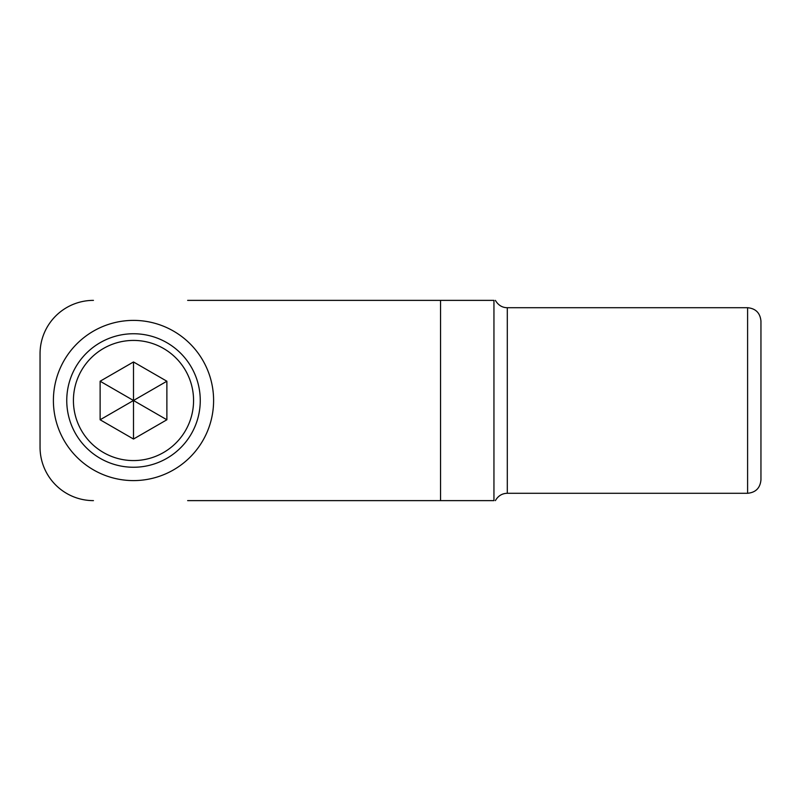 <?xml version="1.0" encoding="UTF-8"?>
<svg xmlns="http://www.w3.org/2000/svg" width="801" height="801" viewBox="0 0 801 801"><rect width="100%" height="100%" fill="white"/><g stroke="black" fill="none" stroke-linecap="round" stroke-linejoin="round"><path stroke-width="1.2" d="M760.95 400.5L760.95 347.103M760.95 479.929L760.95 321.071C760.159 312.961 755.713 308.505 747.603 307.714L747.603 493.286C755.713 492.495 760.159 488.039 760.95 479.929M495.378 300.375C498.262 305.221 502.227 307.664 507.303 307.714L747.603 307.714M187.644 500.625L493.947 500.625C495.549 500.625 495.549 500.625 493.947 500.625L493.947 300.375C495.549 300.375 495.549 300.375 493.947 300.375L187.644 300.375M40.05 353.772L40.05 447.228L40.05 353.772A53.397 53.397 0 0 1 93.447 300.375M93.447 500.625A53.397 53.397 0 0 1 40.05 447.228M100.125 381.226L133.497 400.5L100.125 419.774L100.125 381.226L133.497 361.962L133.497 439.038L100.125 419.774M166.878 419.774L133.497 400.5L166.878 381.226L166.878 419.774L133.497 439.038M133.497 361.962L166.878 381.226M66.753 400.5A66.753 66.753 0 0 0 166.878 458.312A66.753 66.753 0 0 0 166.878 342.688A66.753 66.753 0 0 0 66.753 400.5M76.856 343.859A80.1 80.1 0 0 1 210.873 379.764A80.1 80.1 0 0 1 112.771 477.867A80.1 80.1 0 0 1 76.856 343.859M747.603 493.286L507.303 493.286L507.303 307.714M440.55 300.375L440.55 500.625M73.422 400.5A60.075 60.075 0 0 1 163.534 348.475A60.075 60.075 0 0 1 163.534 452.525A60.075 60.075 0 0 1 73.422 400.5M507.303 493.286C502.087 493.416 498.112 495.859 495.378 500.625"/></g></svg>
